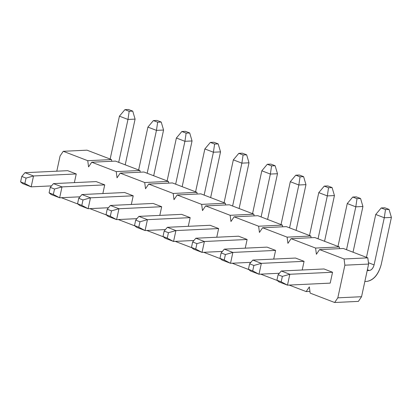 <?xml version="1.0" encoding="UTF-8"?>
<svg xmlns="http://www.w3.org/2000/svg" width="412" height="412" viewBox="0 0 412 412"><rect width="100%" height="100%" fill="white"/><g stroke="black" fill="none" stroke-linecap="round" stroke-linejoin="round"><path stroke-width="0.62" d="M278.09 274.752L276.91 280.196L281.185 281.834L282.359 276.395L278.09 274.752L282.359 276.395L289.832 274.268L281.288 270.993L278.09 274.752L281.288 270.993L289.832 274.268L287.478 285.15L281.185 281.834L276.91 280.196L278.09 274.752M278.934 281.87L276.91 280.196L278.934 281.87L287.478 285.15L278.934 281.87M366.994 281.391L364.847 281.489L366.994 281.391C373.663 280.047 378.396 274.438 381.208 264.566L391.4 217.412L384.278 217.752L374.086 264.901C373.148 268.191 371.572 270.061 369.348 270.509L367.2 270.612L369.348 270.509L367.386 269.757L369.348 270.509C371.588 270.107 373.169 268.238 374.086 264.901L384.278 217.752L385.493 209.595L389.052 209.425L391.4 217.412L381.208 264.566C378.458 274.572 373.72 280.181 366.994 281.391M330.203 283.126L287.478 285.15L330.203 283.126L332.556 272.25L289.832 274.268L282.359 276.395L281.185 281.834L287.478 285.15L289.832 274.268L332.556 272.25L330.203 283.126M324.012 268.969L281.288 270.993L324.012 268.969L332.556 272.25L324.012 268.969M366.464 257.351L375.734 214.472L384.278 217.752L375.734 214.472L366.464 257.351M384.782 207.787L389.052 209.425L384.782 207.787L381.218 207.957L385.493 209.595L381.218 207.957L375.734 214.472L381.218 207.957L384.782 207.787M368.436 262.732L374.086 264.901L368.436 262.732M391.4 217.412L389.052 209.425L385.493 209.595L384.278 217.752L391.4 217.412M249.61 263.834L248.431 269.273L252.705 270.911L253.88 265.472L249.61 263.834L253.88 265.472L261.352 263.345L252.808 260.07L249.61 263.834L252.808 260.07L261.352 263.345L258.999 274.227L252.705 270.911L248.431 269.273L249.61 263.834M250.455 270.952L248.431 269.273L250.455 270.952L258.999 274.227L250.455 270.952M279.357 273.264L258.999 274.227L279.357 273.264M353.038 252.206L362.921 206.494L355.798 206.829L346.528 249.708L355.798 206.829L357.013 198.672L360.572 198.502L362.921 206.494L353.038 252.206M304.077 261.326L261.352 263.345L253.88 265.472L252.705 270.911L258.999 274.227L261.352 263.345L304.077 261.326L302.202 270.004L304.077 261.326L295.533 258.051L252.808 260.07L295.533 258.051L304.077 261.326M337.984 246.433L347.254 203.554L355.798 206.829L347.254 203.554L337.984 246.433M356.303 196.864L360.572 198.502L356.303 196.864L352.739 197.034L357.013 198.672L352.739 197.034L347.254 203.554L352.739 197.034L356.303 196.864M362.921 206.494L360.572 198.502L357.013 198.672L355.798 206.829L362.921 206.494M221.131 252.911L219.951 258.35L224.226 259.987L225.4 254.549L221.131 252.911L225.4 254.549L232.873 252.422L224.329 249.147L221.131 252.911L224.329 249.147L232.873 252.422L230.519 263.304L224.226 259.987L219.951 258.35L221.131 252.911M221.975 260.029L219.951 258.35L221.975 260.029L230.519 263.304L221.975 260.029M250.877 262.341L230.519 263.304L250.877 262.341M324.558 241.283L334.441 195.571L327.319 195.906L318.049 238.785L327.319 195.906L328.534 187.748L332.093 187.584L334.441 195.571L324.558 241.283M275.597 250.403L232.873 252.422L225.4 254.549L224.226 259.987L230.519 263.304L232.873 252.422L275.597 250.403L273.723 259.081L275.597 250.403L267.053 247.128L224.329 249.147L267.053 247.128L275.597 250.403M309.505 235.51L318.78 192.631L327.319 195.906L318.78 192.631L309.505 235.51M327.823 185.946L332.093 187.584L327.823 185.946L324.259 186.111L328.534 187.748L324.259 186.111L318.78 192.631L324.259 186.111L327.823 185.946M334.441 195.571L332.093 187.584L328.534 187.748L327.319 195.906L334.441 195.571M192.651 241.988L191.472 247.432L195.746 249.069L196.921 243.626L192.651 241.988L196.921 243.626L204.393 241.504L195.849 238.224L192.651 241.988L195.849 238.224L204.393 241.504L202.04 252.381L195.746 249.069L191.472 247.432L192.651 241.988M193.496 249.106L191.472 247.432L193.496 249.106L202.04 252.381L193.496 249.106M222.398 251.423L202.04 252.381L222.398 251.423M296.079 230.36L305.962 184.648L298.844 184.988L289.569 227.862L298.844 184.988L300.054 176.83L303.613 176.66L305.962 184.648L296.079 230.36M247.118 239.485L204.393 241.504L196.921 243.626L195.746 249.069L202.04 252.381L204.393 241.504L247.118 239.485L245.243 248.158L247.118 239.485L238.574 236.205L195.849 238.224L238.574 236.205L247.118 239.485M281.025 224.586L290.3 181.707L298.844 184.988L290.3 181.707L281.025 224.586M299.344 175.023L303.613 176.66L299.344 175.023L295.785 175.193L300.054 176.83L295.785 175.193L290.3 181.707L295.785 175.193L299.344 175.023M305.962 184.648L303.613 176.66L300.054 176.83L298.844 184.988L305.962 184.648M164.172 231.07L162.998 236.509L167.267 238.146L168.441 232.708L164.172 231.07L168.441 232.708L175.914 230.581L167.37 227.306L164.172 231.07L167.37 227.306L175.914 230.581L173.56 241.463L167.267 238.146L162.998 236.509L164.172 231.07M165.016 238.182L162.998 236.509L165.016 238.182L173.56 241.463L165.016 238.182M193.918 240.5L173.56 241.463L193.918 240.5M267.599 219.436L277.482 173.725L270.365 174.065L261.095 216.944L270.365 174.065L271.575 165.907L275.134 165.737L277.482 173.725L267.599 219.436M218.638 228.562L175.914 230.581L168.441 232.708L167.267 238.146L173.56 241.463L175.914 230.581L218.638 228.562L216.763 237.235L218.638 228.562L210.094 225.287L167.37 227.306L210.094 225.287L218.638 228.562M252.551 213.663L261.821 170.789L270.365 174.065L261.821 170.789L252.551 213.663M270.864 164.1L275.134 165.737L270.864 164.1L267.306 164.27L271.575 165.907L267.306 164.27L261.821 170.789L267.306 164.27L270.864 164.1M277.482 173.725L275.134 165.737L271.575 165.907L270.365 174.065L277.482 173.725M135.692 220.147L134.518 225.585L138.787 227.223L139.962 221.785L135.692 220.147L139.962 221.785L147.434 219.658L138.89 216.382L135.692 220.147L138.89 216.382L147.434 219.658L145.081 230.54L138.787 227.223L134.518 225.585L135.692 220.147M136.537 227.264L134.518 225.585L136.537 227.264L145.081 230.54L136.537 227.264M165.439 229.577L145.081 230.54L165.439 229.577M239.12 208.518L249.002 162.807L241.885 163.142L232.615 206.021L241.885 163.142L243.095 154.984L246.659 154.819L249.002 162.807L239.12 208.518M190.164 217.639L147.434 219.658L139.962 221.785L138.787 227.223L145.081 230.54L147.434 219.658L190.164 217.639L188.284 226.317L190.164 217.639L181.62 214.364L138.89 216.382L181.62 214.364L190.164 217.639M224.071 202.745L233.341 159.866L241.885 163.142L233.341 159.866L224.071 202.745M242.385 153.176L246.659 154.819L242.385 153.176L238.826 153.346L243.095 154.984L238.826 153.346L233.341 159.866L238.826 153.346L242.385 153.176M249.002 162.807L246.659 154.819L243.095 154.984L241.885 163.142L249.002 162.807M107.213 209.224L106.038 214.662L110.308 216.305L111.487 210.862L107.213 209.224L111.487 210.862L118.955 208.74L110.411 205.459L107.213 209.224L110.411 205.459L118.955 208.74L116.606 219.617L110.308 216.305L106.038 214.662L107.213 209.224M108.062 216.341L106.038 214.662L108.062 216.341L116.606 219.617L108.062 216.341M136.959 218.654L116.606 219.617L136.959 218.654M210.645 197.595L220.528 151.884L213.406 152.219L204.136 195.097L213.406 152.219L214.616 144.061L218.18 143.896L220.528 151.884L210.645 197.595M161.684 206.716L118.955 208.74L111.487 210.862L110.308 216.305L116.606 219.617L118.955 208.74L161.684 206.716L159.805 215.394L161.684 206.716L153.14 203.44L110.411 205.459L153.14 203.44L161.684 206.716M195.592 191.822L204.862 148.943L213.406 152.219L204.862 148.943L195.592 191.822M213.905 142.258L218.18 143.896L213.905 142.258L210.347 142.423L214.616 144.061L210.347 142.423L204.862 148.943L210.347 142.423L213.905 142.258M220.528 151.884L218.18 143.896L214.616 144.061L213.406 152.219L220.528 151.884M78.733 198.301L77.559 203.744L81.828 205.382L83.008 199.944L78.733 198.301L83.008 199.944L90.475 197.817L81.931 194.541L78.733 198.301L81.931 194.541L90.475 197.817L88.127 208.699L81.828 205.382L77.559 203.744L78.733 198.301M79.583 205.418L77.559 203.744L79.583 205.418L88.127 208.699L79.583 205.418M108.48 207.736L88.127 208.699L108.48 207.736M182.166 186.672L192.049 140.961L184.926 141.301L175.656 184.179L184.926 141.301L186.136 133.143L189.7 132.973L192.049 140.961L182.166 186.672M133.205 195.798L90.475 197.817L83.008 199.944L81.828 205.382L88.127 208.699L90.475 197.817L133.205 195.798L131.325 204.47L133.205 195.798L124.661 192.517L81.931 194.541L124.661 192.517L133.205 195.798M167.112 180.899L176.382 138.02L184.926 141.301L176.382 138.02L167.112 180.899M185.426 131.335L189.7 132.973L185.426 131.335L181.867 131.505L186.136 133.143L181.867 131.505L176.382 138.02L181.867 131.505L185.426 131.335M192.049 140.961L189.7 132.973L186.136 133.143L184.926 141.301L192.049 140.961M50.254 187.383L49.08 192.821L53.349 194.459L54.528 189.02L50.254 187.383L54.528 189.02L62.001 186.893L53.457 183.618L50.254 187.383L53.457 183.618L62.001 186.893L59.647 197.775L53.349 194.459L49.08 192.821L50.254 187.383M51.103 194.5L49.08 192.821L51.103 194.5L59.647 197.775L51.103 194.5M80 196.812L59.647 197.775L80 196.812M153.686 175.754L163.569 130.043L156.447 130.377L147.177 173.256L156.447 130.377L157.662 122.22L161.221 122.05L163.569 130.043L153.686 175.754M104.725 184.875L62.001 186.893L54.528 189.02L53.349 194.459L59.647 197.775L62.001 186.893L104.725 184.875L102.851 193.552L104.725 184.875L96.181 181.599L53.457 183.618L96.181 181.599L104.725 184.875M138.633 169.981L147.903 127.102L156.447 130.377L147.903 127.102L138.633 169.981M156.946 120.412L161.221 122.05L156.946 120.412L153.388 120.582L157.662 122.22L153.388 120.582L147.903 127.102L153.388 120.582L156.946 120.412M163.569 130.043L161.221 122.05L157.662 122.22L156.447 130.377L163.569 130.043M21.774 176.46L20.6 181.898L24.869 183.536L26.049 178.097L21.774 176.46L26.049 178.097L33.521 175.97L24.977 172.695L21.774 176.46L24.977 172.695L33.521 175.97L31.168 186.852L24.869 183.536L20.6 181.898L21.774 176.46M22.624 183.577L20.6 181.898L22.624 183.577L31.168 186.852L22.624 183.577M51.521 185.889L31.168 186.852L51.521 185.889M125.207 164.831L135.09 119.12L127.967 119.454L118.697 162.333L127.967 119.454L129.183 111.297L132.741 111.132L135.09 119.12L125.207 164.831M76.246 173.952L33.521 175.97L26.049 178.097L24.869 183.536L31.168 186.852L33.521 175.97L76.246 173.952L67.702 170.676L24.977 172.695L67.702 170.676L76.246 173.952L74.371 182.629L76.246 173.952M110.153 159.058L119.423 116.179L127.967 119.454L119.423 116.179L110.153 159.058M128.467 109.494L132.741 111.132L128.467 109.494L124.908 109.659L129.183 111.297L124.908 109.659L119.423 116.179L124.908 109.659L128.467 109.494M135.09 119.12L132.741 111.132L129.183 111.297L127.967 119.454L135.09 119.12M86.994 150.174L111.487 159.568L111.709 161.272L111.487 159.568L86.994 150.174L63.252 151.297L60.085 155.973L56.794 171.191L60.085 155.973L63.252 151.297L86.994 150.174M115.468 161.097L139.967 170.491L140.188 172.195L139.967 170.491L115.468 161.097L91.732 162.22L88.565 166.896L87.751 160.69L63.252 151.297L87.751 160.69L111.487 159.568L87.751 160.69L88.565 166.896L91.732 162.22L115.468 161.097M143.948 172.02L168.446 181.414L168.668 183.119L168.446 181.414L143.948 172.02L120.211 173.138L117.044 177.814L116.23 171.613L91.732 162.22L116.23 171.613L139.967 170.491L116.23 171.613L117.044 177.814L120.211 173.138L143.948 172.02M172.427 182.938L196.926 192.332L197.147 194.037L196.926 192.332L172.427 182.938L148.691 184.061L145.524 188.737L144.71 182.531L120.211 173.138L144.71 182.531L168.446 181.414L144.71 182.531L145.524 188.737L148.691 184.061L172.427 182.938M200.907 193.861L225.4 203.255L225.627 204.96L225.4 203.255L200.907 193.861L177.17 194.984L174.003 199.66L173.189 193.455L148.691 184.061L173.189 193.455L196.926 192.332L173.189 193.455L174.003 199.66L177.17 194.984L200.907 193.861M229.386 204.785L253.88 214.178L254.106 215.883L253.88 214.178L229.386 204.785L205.65 205.907L202.483 210.583L201.664 204.378L177.17 194.984L201.664 204.378L225.4 203.255L201.664 204.378L202.483 210.583L205.65 205.907L229.386 204.785M257.866 215.703L282.359 225.096L282.586 226.806L282.359 225.096L257.866 215.703L234.129 216.825L230.962 221.502L230.143 215.301L205.65 205.907L230.143 215.301L253.88 214.178L230.143 215.301L230.962 221.502L234.129 216.825L257.866 215.703M286.345 226.626L310.839 236.019L311.065 237.724L310.839 236.019L286.345 226.626L262.609 227.748L259.442 232.425L258.623 226.219L234.129 216.825L258.623 226.219L282.359 225.096L258.623 226.219L259.442 232.425L262.609 227.748L286.345 226.626M314.825 237.549L339.318 246.942L339.545 248.647L339.318 246.942L315.582 248.065L291.088 238.672L287.921 243.348L287.102 237.142L262.609 227.748L287.102 237.142L310.839 236.019L287.102 237.142L287.921 243.348L291.088 238.672L314.825 237.549L291.088 238.672L315.582 248.065L316.395 254.266L315.582 248.065L339.318 246.942L314.825 237.549M343.304 248.472L367.798 257.866L368.611 264.066L361.556 296.712L358.389 301.388L361.556 296.712L368.611 264.066L367.798 257.866L343.304 248.472L319.568 249.59L316.395 254.266L319.568 249.59L343.304 248.472M61.342 197.693L77.94 204.058L61.342 197.693M89.821 208.616L106.42 214.982L89.821 208.616M118.301 219.539L134.899 225.905L118.301 219.539M146.78 230.457L163.379 236.823L146.78 230.457M175.26 241.381L191.858 247.746L175.26 241.381M203.739 252.304L220.332 258.669L203.739 252.304M232.219 263.227L248.812 269.592L232.219 263.227M260.693 274.145L277.291 280.51L260.693 274.145M289.173 285.068L306.173 291.588L309.34 286.912L310.154 293.112L334.652 302.506L337.819 297.83L344.875 265.189L344.061 258.983L319.568 249.59L344.061 258.983L367.798 257.866L344.061 258.983L344.875 265.189L368.611 264.066L344.875 265.189L337.819 297.83L361.556 296.712L337.819 297.83L334.652 302.506L358.389 301.388L334.652 302.506L310.154 293.112L309.34 286.912L306.173 291.588L309.932 291.408L306.173 291.588L289.173 285.068"/></g></svg>
